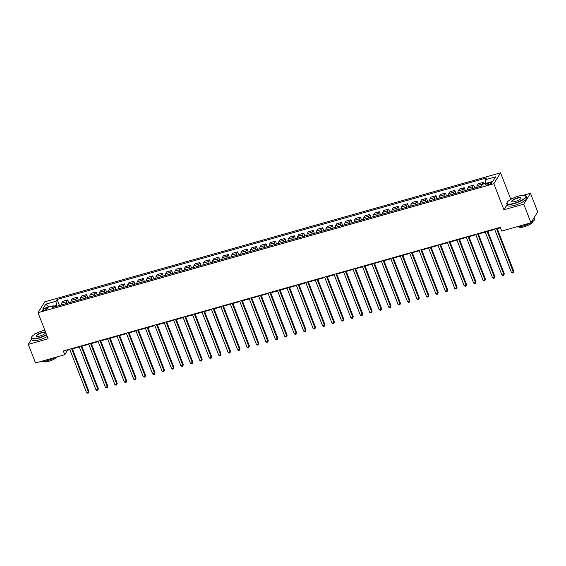 <?xml version="1.0" encoding="UTF-8"?>
<svg xmlns="http://www.w3.org/2000/svg" width="566" height="566" viewBox="0 0 566 566"><rect width="100%" height="100%" fill="white"/><g stroke="black" fill="none" stroke-linecap="round" stroke-linejoin="round"><path stroke-width="0.85" d="M44.516 310.26A2.653 0.708 -21.2 0 0 47.572 308.357A2.653 0.708 -21.2 0 0 45.676 308.378A2.653 0.708 -21.2 0 0 42.627 310.274A2.653 0.708 -21.2 0 0 44.516 310.26M37.505 332.773L35.028 333.473L34.413 334.471M500.549 172.821L44.749 301.805L38.021 312.708L493.821 183.724L500.549 172.821L510.652 198.878L510.108 199.77M507.157 204.545L503.924 209.788L523.748 204.177L530.483 193.268L523.472 195.249M512.938 198.234L510.652 198.878M530.483 193.268L537.7 211.882L530.972 222.785L523.748 204.177M530.972 222.785L501.702 231.07L500.259 227.348L63.342 350.984L64.786 354.712L67.517 350.29L69.88 349.618M490.206 182.606L488.543 183.08A2.568 0.686 -21.2 0 0 485.586 184.919A2.568 0.686 -21.2 0 0 487.418 184.905L489.081 184.431A2.568 0.686 -21.2 0 0 492.038 182.592A2.568 0.686 -21.2 0 0 490.206 182.606L490.672 183.816M485.741 183.384L485.366 179.74L486.463 177.957L57.102 299.464L59.437 305.491M485.366 179.74L495.561 176.861L492.76 181.396L482.565 184.283L481.468 186.065L52.1 307.564L53.197 305.781L43.002 308.668L45.804 304.133L55.999 301.246L57.102 299.464M31.661 338.928L28.3 344.376L35.517 362.99L64.786 354.712M28.3 344.376L48.124 338.765L38.021 312.708M503.924 209.788L493.821 183.724M72.434 348.897L79.318 346.951M81.872 346.222L88.756 344.277M91.31 343.555L98.201 341.602M100.755 340.881L107.639 338.935M110.193 338.213L117.077 336.261M119.638 335.539L126.522 333.593M129.076 332.865L135.96 330.919M138.514 330.197L145.405 328.245M147.959 327.523L154.843 325.577M157.398 324.856L164.281 322.903M166.843 322.181L173.727 320.236M176.281 319.507L183.165 317.561M185.719 316.84L192.61 314.887M195.164 314.165L202.048 312.22M204.602 311.498L211.486 309.545M214.04 308.824L220.931 306.878M223.485 306.149L230.369 304.204M232.923 303.482L239.807 301.529M242.368 300.808L249.252 298.862M251.806 298.14L258.69 296.188M261.244 295.466L268.135 293.521M270.69 292.792L277.573 290.846M280.128 290.125L287.012 288.172M289.573 287.45L296.457 285.505M299.011 284.776L305.895 282.83M308.449 282.109L315.34 280.156M317.894 279.434L324.778 277.489M327.332 276.767L334.216 274.814M336.77 274.093L343.661 272.147M346.215 271.418L353.099 269.473M355.653 268.751L362.537 266.798M365.098 266.077L371.982 264.131M374.536 263.409L381.42 261.457M383.974 260.735L390.865 258.789M393.42 258.061L400.303 256.115M402.858 255.393L409.742 253.441M412.303 252.719L419.187 250.773M421.741 250.052L428.625 248.099M431.179 247.377L438.063 245.432M440.624 244.703L447.508 242.757M450.062 242.036L456.946 240.083M459.5 239.361L466.391 237.416M468.945 236.694L475.829 234.741M478.383 234.02L485.267 232.074M487.828 231.345L494.712 229.4M497.266 228.678L500.429 227.78M56.756 306.248L56.43 305.399L53.629 306.192M67.347 349.852L67.517 350.29M481.843 185.457A3.318 1.061 -105.8 0 1 482.048 184.155L483.145 182.372L483.76 183.943M61.581 304.883A3.318 1.061 -105.8 0 1 61.744 303.093L62.847 301.31L67.757 299.916L68.882 302.817M71.019 302.216A3.318 1.061 -105.8 0 1 71.182 300.419L72.285 298.636L77.195 297.249L78.32 300.15M80.457 299.541A3.318 1.061 -105.8 0 1 80.627 297.744L81.723 295.961L86.633 294.575L87.758 297.475M89.902 296.874A3.318 1.061 -105.8 0 1 90.065 295.077L91.168 293.294L96.079 291.9L97.203 294.801M99.34 294.2A3.318 1.061 -105.8 0 1 99.51 292.403L100.606 290.62L105.517 289.233L106.641 292.134M108.785 291.525A3.318 1.061 -105.8 0 1 108.948 289.735L110.052 287.952L114.955 286.559L116.08 289.459M118.223 288.858A3.318 1.061 -105.8 0 1 118.386 287.061L119.49 285.278L124.4 283.891L125.525 286.792M127.661 286.184A3.318 1.061 -105.8 0 1 127.831 284.387L128.928 282.604L133.838 281.217L134.963 284.118M137.106 283.509A3.318 1.061 -105.8 0 1 137.269 281.719L138.373 279.937L143.283 278.543L144.408 281.444M146.544 280.842A3.318 1.061 -105.8 0 1 146.714 279.045L147.811 277.262L152.721 275.875L153.846 278.776M155.983 278.168A3.318 1.061 -105.8 0 1 156.152 276.378L157.249 274.595L162.159 273.201L163.284 276.102M165.428 275.5A3.318 1.061 -105.8 0 1 165.59 273.703L166.694 271.921L171.604 270.534L172.729 273.435M174.866 272.826A3.318 1.061 -105.8 0 1 175.036 271.029L176.132 269.246L181.042 267.86L182.167 270.76M184.311 270.152A3.318 1.061 -105.8 0 1 184.474 268.362L185.577 266.579L190.48 265.185L191.612 268.086M193.749 267.485A3.318 1.061 -105.8 0 1 193.912 265.687L195.015 263.905L199.925 262.518L201.05 265.419M203.187 264.81A3.318 1.061 -105.8 0 1 203.357 263.02L204.453 261.237L209.363 259.844L210.488 262.744M212.632 262.143A3.318 1.061 -105.8 0 1 212.795 260.346L213.898 258.563L218.809 257.176L219.933 260.077M222.07 259.469A3.318 1.061 -105.8 0 1 222.24 257.671L223.337 255.889L228.247 254.502L229.371 257.403M231.515 256.794A3.318 1.061 -105.8 0 1 231.678 255.004L232.782 253.221L237.685 251.828L238.81 254.728M240.953 254.127A3.318 1.061 -105.8 0 1 241.116 252.33L242.22 250.547L247.13 249.16L248.255 252.061M250.391 251.453A3.318 1.061 -105.8 0 1 250.561 249.663L251.658 247.88L256.568 246.486L257.693 249.387M259.836 248.785A3.318 1.061 -105.8 0 1 259.999 246.988L261.103 245.205L266.013 243.819L267.138 246.719M269.275 246.111A3.318 1.061 -105.8 0 1 269.444 244.314L270.541 242.531L275.451 241.144L276.576 244.045M278.713 243.437A3.318 1.061 -105.8 0 1 278.882 241.647L279.979 239.864L284.889 238.47L286.014 241.371M288.158 240.769A3.318 1.061 -105.8 0 1 288.32 238.972L289.424 237.189L294.334 235.803L295.459 238.703M297.596 238.095A3.318 1.061 -105.8 0 1 297.766 236.305L298.862 234.522L303.772 233.128L304.897 236.029M307.041 235.428A3.318 1.061 -105.8 0 1 307.204 233.631L308.307 231.848L313.21 230.461L314.342 233.362M316.479 232.753A3.318 1.061 -105.8 0 1 316.642 230.956L317.745 229.173L322.655 227.787L323.78 230.687M325.917 230.079A3.318 1.061 -105.8 0 1 326.087 228.289L327.183 226.506L332.093 225.112L333.218 228.013M335.362 227.412A3.318 1.061 -105.8 0 1 335.525 225.615L336.629 223.832L341.539 222.445L342.663 225.346M344.8 224.737A3.318 1.061 -105.8 0 1 344.97 222.947L346.067 221.157L350.977 219.771L352.102 222.671M354.238 222.07A3.318 1.061 -105.8 0 1 354.408 220.273L355.512 218.49L360.415 217.103L361.54 220.004M363.683 219.396A3.318 1.061 -105.8 0 1 363.846 217.599L364.95 215.816L369.86 214.429L370.985 217.33M373.121 216.721A3.318 1.061 -105.8 0 1 373.291 214.931L374.388 213.149L379.298 211.755L380.423 214.655M382.566 214.054A3.318 1.061 -105.8 0 1 382.729 212.257L383.833 210.474L388.743 209.087L389.868 211.988M392.005 211.38A3.318 1.061 -105.8 0 1 392.174 209.583L393.271 207.8L398.181 206.413L399.306 209.314M401.443 208.713A3.318 1.061 -105.8 0 1 401.612 206.915L402.709 205.133L407.619 203.746L408.744 206.647M410.888 206.038A3.318 1.061 -105.8 0 1 411.05 204.241L412.154 202.458L417.064 201.071L418.189 203.972M420.326 203.364A3.318 1.061 -105.8 0 1 420.496 201.574L421.592 199.791L426.502 198.397L427.627 201.298M429.771 200.697A3.318 1.061 -105.8 0 1 429.934 198.899L431.037 197.117L435.94 195.73L437.072 198.631M439.209 198.022A3.318 1.061 -105.8 0 1 439.372 196.225L440.475 194.442L445.385 193.056L446.51 195.956M448.647 195.355A3.318 1.061 -105.8 0 1 448.817 193.558L449.913 191.775L454.823 190.381L455.948 193.289M458.092 192.681A3.318 1.061 -105.8 0 1 458.255 190.884L459.359 189.101L464.269 187.714L465.393 190.615M467.53 190.006A3.318 1.061 -105.8 0 1 467.7 188.216L468.797 186.433L473.707 185.04L474.832 187.94M476.968 187.339A3.318 1.061 -105.8 0 1 477.138 185.542L478.242 183.759L483.145 182.372M472.44 188.62A3.318 1.061 -105.8 0 1 472.603 186.822L473.707 185.04M463.002 191.294A3.318 1.061 -105.8 0 1 463.165 189.497L464.269 187.714M453.557 193.961A3.318 1.061 -105.8 0 1 453.727 192.171L454.823 190.381M444.119 196.635A3.318 1.061 -105.8 0 1 444.282 194.838L445.385 193.056M434.674 199.303A3.318 1.061 -105.8 0 1 434.844 197.513L435.94 195.73M425.236 201.977A3.318 1.061 -105.8 0 1 425.406 200.18L426.502 198.397M415.798 204.651A3.318 1.061 -105.8 0 1 415.96 202.854L417.064 201.071M406.353 207.319A3.318 1.061 -105.8 0 1 406.522 205.529L407.619 203.746M396.915 209.993A3.318 1.061 -105.8 0 1 397.077 208.196L398.181 206.413M387.477 212.66A3.318 1.061 -105.8 0 1 387.639 210.87L388.743 209.087M378.031 215.335A3.318 1.061 -105.8 0 1 378.201 213.538L379.298 211.755M368.593 218.009A3.318 1.061 -105.8 0 1 368.756 216.212L369.86 214.429M359.148 220.676A3.318 1.061 -105.8 0 1 359.318 218.886L360.415 217.103M349.71 223.351A3.318 1.061 -105.8 0 1 349.873 221.554L350.977 219.771M340.272 226.018A3.318 1.061 -105.8 0 1 340.435 224.228L341.539 222.445M330.827 228.692A3.318 1.061 -105.8 0 1 330.997 226.895L332.093 225.112M321.389 231.367A3.318 1.061 -105.8 0 1 321.552 229.57L322.655 227.787M311.944 234.034A3.318 1.061 -105.8 0 1 312.114 232.244L313.21 230.461M302.506 236.708A3.318 1.061 -105.8 0 1 302.676 234.911L303.772 233.128M293.068 239.376A3.318 1.061 -105.8 0 1 293.23 237.586L294.334 235.803M283.623 242.05A3.318 1.061 -105.8 0 1 283.792 240.253L284.889 238.47M274.185 244.724A3.318 1.061 -105.8 0 1 274.347 242.927L275.451 241.144M264.747 247.392A3.318 1.061 -105.8 0 1 264.909 245.602L266.013 243.819M255.301 250.066A3.318 1.061 -105.8 0 1 255.471 248.269L256.568 246.486M245.863 252.733A3.318 1.061 -105.8 0 1 246.026 250.943L247.13 249.16M236.418 255.407A3.318 1.061 -105.8 0 1 236.588 253.61L237.685 251.828M226.98 258.082A3.318 1.061 -105.8 0 1 227.15 256.285L228.247 254.502M217.542 260.749A3.318 1.061 -105.8 0 1 217.705 258.959L218.809 257.176M208.097 263.423A3.318 1.061 -105.8 0 1 208.267 261.626L209.363 259.844M198.659 266.098A3.318 1.061 -105.8 0 1 198.822 264.301L199.925 262.518M189.214 268.765A3.318 1.061 -105.8 0 1 189.384 266.968L190.48 265.185M179.776 271.439A3.318 1.061 -105.8 0 1 179.946 269.642L181.042 267.86M170.338 274.107A3.318 1.061 -105.8 0 1 170.5 272.317L171.604 270.534M160.893 276.781A3.318 1.061 -105.8 0 1 161.062 274.984L162.159 273.201M151.455 279.455A3.318 1.061 -105.8 0 1 151.617 277.658L152.721 275.875M142.016 282.123A3.318 1.061 -105.8 0 1 142.179 280.326L143.283 278.543M132.571 284.797A3.318 1.061 -105.8 0 1 132.741 283L133.838 281.217M123.133 287.464A3.318 1.061 -105.8 0 1 123.296 285.674L124.4 283.891M113.688 290.139A3.318 1.061 -105.8 0 1 113.858 288.342L114.955 286.559M104.25 292.813A3.318 1.061 -105.8 0 1 104.42 291.016L105.517 289.233M94.812 295.48A3.318 1.061 -105.8 0 1 94.975 293.683L96.079 291.9M85.367 298.155A3.318 1.061 -105.8 0 1 85.537 296.358L86.633 294.575M75.929 300.822A3.318 1.061 -105.8 0 1 76.092 299.032L77.195 297.249M66.484 303.496A3.318 1.061 -105.8 0 1 66.654 301.699L67.757 299.916M55.999 301.246L56.43 305.399M54.386 306.921L53.197 305.781M45.804 304.133L48.825 307.02M496.432 228.431L513.27 271.836L511.381 272.373L494.543 228.968M497.097 228.24L513.723 271.1L513.213 272.748L512.456 272.961L511.381 272.373M513.723 271.1L513.213 272.748M486.986 231.105L503.825 274.51L501.936 275.048L485.104 231.635M487.659 230.914L504.285 273.774L503.775 275.416L503.018 275.635L501.936 275.048M504.285 273.774L503.775 275.416M477.548 233.772L494.387 277.184L492.498 277.715L475.659 234.31M478.213 233.588L494.84 276.449L494.33 278.09L493.573 278.302L492.498 277.715M494.84 276.449L494.33 278.09M468.11 236.446L484.942 279.852L483.06 280.389L466.221 236.977M468.775 236.255L485.402 279.116L484.892 280.764L484.135 280.977L483.06 280.389M485.402 279.116L484.892 280.764M458.665 239.114L475.504 282.526L473.615 283.057L456.776 239.651M459.337 238.93L475.956 281.79L475.447 283.432L474.697 283.644L473.615 283.057M475.956 281.79L475.447 283.432M514.169 203.286A10.11 2.703 -21.2 0 0 523.564 199.02A10.11 2.703 -21.2 0 0 525.17 195.482A10.11 2.703 -21.2 0 0 518.605 196.098A10.11 2.703 -21.2 0 0 507.058 202.508A10.11 2.703 -21.2 0 0 514.169 203.286M525.312 195.546A10.358 2.773 158.8 0 1 525.474 195.603A10.358 2.773 158.8 0 1 526.132 196.169A10.358 2.773 158.8 0 1 514.197 203.597A10.358 2.773 158.8 0 1 506.818 203.661A10.358 2.773 158.8 0 1 506.917 202.798A10.358 2.773 158.8 0 1 506.995 202.649M515.279 201.489A5.059 1.351 158.8 0 1 511.997 201.8A5.059 1.351 158.8 0 1 512.796 200.031A5.059 1.351 158.8 0 1 517.494 197.895A5.059 1.351 158.8 0 1 521.053 198.284A5.059 1.351 158.8 0 1 515.279 201.489M520.961 198.44A4.804 1.288 -21.2 0 0 520.953 198.178A4.804 1.288 -21.2 0 0 517.529 198.206A4.804 1.288 -21.2 0 0 511.989 201.652A4.804 1.288 -21.2 0 0 512.166 201.85M534.339 217.33L534.856 218.653A10.358 2.773 158.8 0 1 531.035 222.679M530.738 222.855A10.358 2.773 158.8 0 1 522.92 226.082A10.358 2.773 158.8 0 1 516.631 226.846M532.839 221.504A7.457 1.995 158.8 0 1 524.222 226.768A7.457 1.995 158.8 0 1 518.944 226.888M526.132 196.169L526.769 197.81A10.358 2.773 158.8 0 1 514.834 205.239A10.358 2.773 158.8 0 1 507.447 205.302L506.818 203.661M44.813 330.219A10.11 2.703 -21.2 0 0 43.172 330.636A10.11 2.703 -21.2 0 0 31.625 337.046A10.11 2.703 -21.2 0 0 38.729 337.824A10.11 2.703 -21.2 0 0 46.504 334.591M46.617 334.881A10.358 2.773 158.8 0 1 38.764 338.135A10.358 2.773 158.8 0 1 31.378 338.199A10.358 2.773 158.8 0 1 31.477 337.336A10.358 2.773 158.8 0 1 31.562 337.187M45.683 332.461A5.059 1.351 158.8 0 1 45.613 332.822A5.059 1.351 158.8 0 1 39.839 336.027A5.059 1.351 158.8 0 1 36.557 336.338A5.059 1.351 158.8 0 1 37.363 334.57A5.059 1.351 158.8 0 1 42.061 332.433A5.059 1.351 158.8 0 1 45.634 332.348M45.521 332.978A4.804 1.288 -21.2 0 0 45.521 332.716A4.804 1.288 -21.2 0 0 42.089 332.744A4.804 1.288 -21.2 0 0 36.557 336.19A4.804 1.288 -21.2 0 0 36.726 336.388M55.298 357.394A10.358 2.773 158.8 0 1 47.487 360.627A10.358 2.773 158.8 0 1 41.198 361.384M57.116 356.877A7.457 1.995 158.8 0 1 48.782 361.306A7.457 1.995 158.8 0 1 43.504 361.426M47.254 336.522A10.358 2.773 158.8 0 1 39.401 339.777A10.358 2.773 158.8 0 1 32.014 339.841L31.378 338.199M449.227 241.788L466.066 285.2L464.177 285.731L447.338 242.326M449.892 241.597L466.518 284.457L466.009 286.106L465.252 286.318L464.177 285.731M466.518 284.457L466.009 286.106M439.789 244.462L456.62 287.868L454.731 288.405L437.9 244.993M440.454 244.271L457.08 287.132L456.571 288.773L455.814 288.993L454.731 288.405M457.08 287.132L456.571 288.773M430.344 247.13L447.182 290.542L445.293 291.073L428.455 247.667M431.009 246.946L447.635 289.806L447.126 291.448L446.369 291.66L445.293 291.073M447.635 289.806L447.126 291.448M420.906 249.804L437.744 293.209L435.855 293.747L419.017 250.335M421.571 249.613L438.197 292.473L437.688 294.122L436.931 294.334L435.855 293.747M438.197 292.473L437.688 294.122M411.461 252.471L428.299 295.884L426.41 296.414L409.579 253.009M412.133 252.287L428.752 295.148L428.243 296.789L427.493 297.001L426.41 296.414M428.752 295.148L428.243 296.789M402.023 255.146L418.861 298.558L416.972 299.089L400.134 255.683M402.688 254.955L419.314 297.815L418.805 299.464L418.048 299.676L416.972 299.089M419.314 297.815L418.805 299.464M392.585 257.82L409.416 301.225L407.534 301.763L390.696 258.351M393.25 257.629L409.876 300.489L409.367 302.131L408.61 302.35L407.534 301.763M409.876 300.489L409.367 302.131M383.14 260.487L399.978 303.9L398.089 304.43L381.251 261.025M383.812 260.303L400.431 303.164L399.921 304.805L399.172 305.017L398.089 304.43M400.431 303.164L399.921 304.805M373.702 263.162L390.54 306.567L388.651 307.105L371.812 263.692M374.367 262.971L390.993 305.831L390.483 307.48L389.726 307.692L388.651 307.105M390.993 305.831L390.483 307.48M364.256 265.836L381.095 309.241L379.206 309.772L362.374 266.367M364.928 265.645L381.555 308.505L381.045 310.147L380.288 310.359L379.206 309.772M381.555 308.505L381.045 310.147M354.818 268.503L371.657 311.916L369.768 312.446L352.929 269.041M355.483 268.312L372.11 311.173L371.6 312.821L370.843 313.033L369.768 312.446M372.11 311.173L371.6 312.821M345.38 271.178L362.212 314.583L360.33 315.12L343.491 271.708M346.045 270.987L362.672 313.847L362.162 315.488L361.405 315.708L360.33 315.12M362.672 313.847L362.162 315.488M335.935 273.845L352.774 317.257L350.885 317.788L334.046 274.383M336.607 273.661L353.226 316.521L352.717 318.163L351.967 318.375L350.885 317.788M353.226 316.521L352.717 318.163M326.497 276.519L343.336 319.924L341.447 320.462L324.608 277.05M327.162 276.328L343.788 319.189L343.279 320.837L342.522 321.049L341.447 320.462M343.788 319.189L343.279 320.837M317.059 279.194L333.89 322.599L332.001 323.129L315.17 279.724M317.724 279.003L334.35 321.863L333.841 323.504L333.084 323.717L332.001 323.129M334.35 321.863L333.841 323.504M307.614 281.861L324.452 325.273L322.563 325.804L305.725 282.399M308.279 281.67L324.905 324.53L324.396 326.179L323.639 326.391L322.563 325.804M324.905 324.53L324.396 326.179M298.176 284.535L315.014 327.94L313.125 328.478L296.287 285.066M298.841 284.344L315.467 327.205L314.958 328.846L314.201 329.065L313.125 328.478M315.467 327.205L314.958 328.846M288.731 287.203L305.569 330.615L303.68 331.145L286.849 287.74M289.403 287.019L306.022 329.879L305.513 331.52L304.763 331.733L303.68 331.145M306.022 329.879L305.513 331.52M279.293 289.877L296.131 333.282L294.242 333.82L277.404 290.408M279.958 289.686L296.584 332.546L296.075 334.195L295.318 334.407L294.242 333.82M296.584 332.546L296.075 334.195M269.855 292.551L286.686 335.956L284.804 336.494L267.966 293.082M270.52 292.36L287.146 335.221L286.637 336.862L285.88 337.074L284.804 336.494M287.146 335.221L286.637 336.862M260.41 295.219L277.248 338.631L275.359 339.161L258.52 295.756M261.082 295.028L277.701 337.888L277.191 339.536L276.441 339.749L275.359 339.161M277.701 337.888L277.191 339.536M250.971 297.893L267.81 341.298L265.921 341.836L249.082 298.423M251.637 297.702L268.263 340.562L267.753 342.204L266.996 342.423L265.921 341.836M268.263 340.562L267.753 342.204M241.526 300.56L258.365 343.972L256.476 344.503L239.644 301.098M242.198 300.376L258.825 343.237L258.315 344.878L257.558 345.09L256.476 344.503M258.825 343.237L258.315 344.878M232.088 303.235L248.927 346.64L247.038 347.177L230.199 303.765M232.753 303.043L249.38 345.904L248.87 347.552L248.113 347.765L247.038 347.177M249.38 345.904L248.87 347.552M222.65 305.909L239.489 349.314L237.6 349.852L220.761 306.439M223.315 305.718L239.942 348.578L239.432 350.22L238.675 350.432L237.6 349.852M239.942 348.578L239.432 350.22M213.205 308.576L230.044 351.988L228.155 352.519L211.316 309.114M213.877 308.385L230.496 351.245L229.987 352.894L229.237 353.106L228.155 352.519M230.496 351.245L229.987 352.894M203.767 311.25L220.606 354.656L218.717 355.193L201.878 311.781M204.432 311.059L221.058 353.92L220.549 355.561L219.792 355.781L218.717 355.193M221.058 353.92L220.549 355.561M194.329 313.918L211.16 357.33L209.271 357.861L192.44 314.455M194.994 313.734L211.62 356.594L211.111 358.236L210.354 358.448L209.271 357.861M211.62 356.594L211.111 358.236M184.884 316.592L201.722 359.997L199.833 360.535L182.995 317.13M185.549 316.401L202.175 359.261L201.666 360.91L200.909 361.122L199.833 360.535M202.175 359.261L201.666 360.91M175.446 319.266L192.284 362.672L190.395 363.209L173.557 319.797M176.111 319.075L192.737 361.936L192.228 363.577L191.471 363.789L190.395 363.209M192.737 361.936L192.228 363.577M166.001 321.934L182.839 365.346L180.95 365.877L164.119 322.471M166.673 321.75L183.292 364.603L182.783 366.252L182.033 366.464L180.95 365.877M183.292 364.603L182.783 366.252M156.563 324.608L173.401 368.013L171.512 368.551L154.674 325.139M157.228 324.417L173.854 367.277L173.345 368.919L172.588 369.138L171.512 368.551M173.854 367.277L173.345 368.919M147.125 327.275L163.956 370.688L162.074 371.218L145.236 327.813M147.79 327.091L164.416 369.952L163.907 371.593L163.149 371.805L162.074 371.218M164.416 369.952L163.907 371.593M137.679 329.95L154.518 373.355L152.629 373.893L135.79 330.487M138.352 329.759L154.971 372.619L154.461 374.267L153.711 374.48L152.629 373.893M154.971 372.619L154.461 374.267M128.241 332.624L145.08 376.029L143.191 376.567L126.352 333.155M128.906 332.433L145.533 375.293L145.023 376.935L144.266 377.147L143.191 376.567M145.533 375.293L145.023 376.935M118.803 335.291L135.635 378.704L133.746 379.234L116.914 335.829M119.468 335.107L136.095 377.961L135.585 379.609L134.828 379.821L133.746 379.234M136.095 377.961L135.585 379.609M109.358 337.966L126.197 381.371L124.308 381.909L107.469 338.496M110.023 337.775L126.65 380.635L126.14 382.276L125.383 382.496L124.308 381.909M126.65 380.635L126.14 382.276M99.92 340.633L116.759 384.045L114.87 384.576L98.031 341.171M100.585 340.449L117.212 383.309L116.702 384.951L115.945 385.163L114.87 384.576M117.212 383.309L116.702 384.951M90.475 343.307L107.314 386.712L105.425 387.25L88.586 343.845M91.147 343.116L107.766 385.977L107.257 387.625L106.507 387.837L105.425 387.25M107.766 385.977L107.257 387.625M81.037 345.982L97.876 389.387L95.987 389.924L79.148 346.512M81.702 345.791L98.328 388.651L97.819 390.292L97.062 390.505L95.987 389.924M98.328 388.651L97.819 390.292M71.599 348.649L88.43 392.061L86.541 392.592L69.71 349.187M72.264 348.465L88.89 391.325L88.381 392.967L87.624 393.179L86.541 392.592M88.89 391.325L88.381 392.967M477.138 185.542L482.048 184.155M467.7 188.216L472.603 186.822M458.255 190.884L463.165 189.497M448.817 193.558L453.727 192.171M439.372 196.225L444.282 194.838M429.934 198.899L434.844 197.513M420.496 201.574L425.406 200.18M411.05 204.241L415.96 202.854M401.612 206.915L406.522 205.529M392.174 209.583L397.077 208.196M382.729 212.257L387.639 210.87M373.291 214.931L378.201 213.538M363.846 217.599L368.756 216.212M354.408 220.273L359.318 218.886M344.97 222.947L349.873 221.554M335.525 225.615L340.435 224.228M326.087 228.289L330.997 226.895M316.642 230.956L321.552 229.57M307.204 233.631L312.114 232.244M297.766 236.305L302.676 234.911M288.32 238.972L293.23 237.586M278.882 241.647L283.792 240.253M269.444 244.314L274.347 242.927M259.999 246.988L264.909 245.602M250.561 249.663L255.471 248.269M241.116 252.33L246.026 250.943M231.678 255.004L236.588 253.61M222.24 257.671L227.15 256.285M212.795 260.346L217.705 258.959M203.357 263.02L208.267 261.626M193.912 265.687L198.822 264.301M184.474 268.362L189.384 266.968M175.036 271.029L179.946 269.642M165.59 273.703L170.5 272.317M156.152 276.378L161.062 274.984M146.714 279.045L151.617 277.658M137.269 281.719L142.179 280.326M127.831 284.387L132.741 283M118.386 287.061L123.296 285.674M108.948 289.735L113.858 288.342M99.51 292.403L104.42 291.016M90.065 295.077L94.975 293.683M80.627 297.744L85.537 296.358M71.182 300.419L76.092 299.032M61.744 303.093L66.654 301.699M489.074 184.438L488.543 183.08"/></g></svg>
